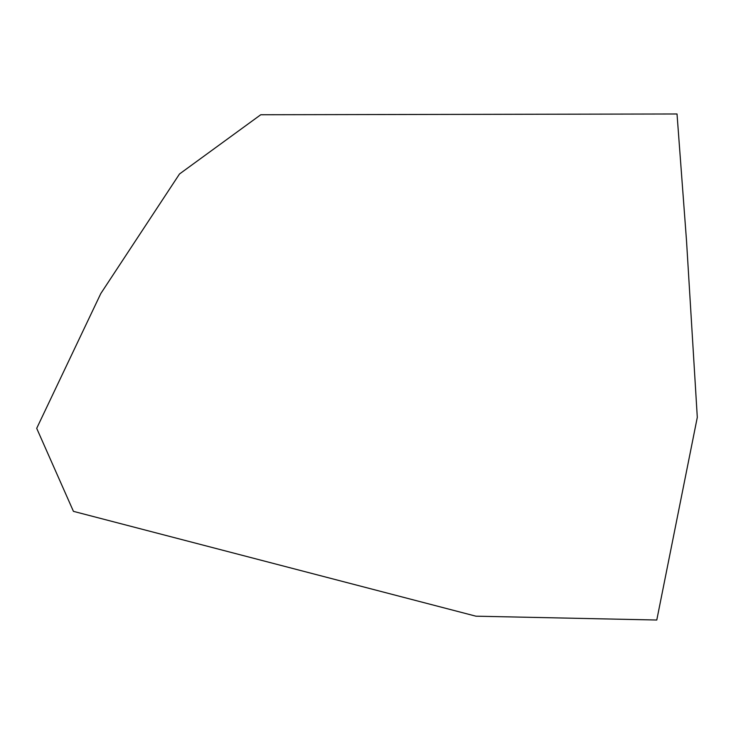<?xml version="1.0" encoding="UTF-8"?>
<svg xmlns="http://www.w3.org/2000/svg" width="734" height="734" viewBox="0 0 734 734"><rect width="100%" height="100%" fill="white"/><g stroke="black" fill="none" stroke-linecap="round" stroke-linejoin="round"><path stroke-width="1.1" d="M100.797 293.554L179.509 173.976L260.744 114.752L677.023 113.981L686.519 240.807L697.3 417.352L656.783 620.019L475.916 616.184L73.437 511.35L36.7 428.335L100.797 293.554"/></g></svg>
